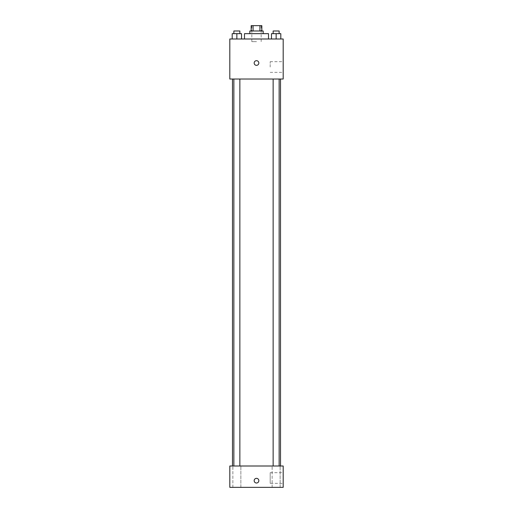 <?xml version="1.0" encoding="UTF-8"?>
<svg xmlns="http://www.w3.org/2000/svg" width="513" height="513" viewBox="0 0 513 513"><rect width="100%" height="100%" fill="white"/><g stroke="black" fill="none" stroke-linecap="round" stroke-linejoin="round"><path stroke-width="0.38" stroke-dasharray="2.56 1.92" d="M256.5 41.662L251.832 41.662L256.5 41.662M256.5 25.65L251.832 25.65L256.5 25.65M259.924 30.985L259.924 25.65L261.835 25.65L261.835 30.985L253.076 30.985L261.835 30.985M259.924 25.65L251.165 25.65L251.165 30.985L253.076 30.985L251.165 30.985M263.169 30.985L249.831 30.985M249.831 33.659L263.169 33.659L249.831 33.659M253.076 30.985L253.076 25.65M244.489 33.659L268.511 33.659M256.5 38.994L244.489 38.994L256.5 38.994M232.19 38.994L241.527 38.994L232.19 38.994L241.527 38.994L232.19 38.994L241.527 38.994L236.859 38.994L236.859 33.659L232.19 33.659L239.86 33.659L232.19 33.659L232.19 38.994L236.859 38.994L232.19 38.994L232.19 33.659L232.19 38.994L241.527 38.994L236.859 38.994L236.859 33.659L241.527 33.659L233.857 33.659L241.527 33.659L241.527 38.994L241.527 33.659M271.473 38.994L280.81 38.994L271.473 38.994L280.81 38.994L271.473 38.994L280.81 38.994L276.141 38.994L276.141 33.659L271.473 33.659L279.143 33.659L271.473 33.659L271.473 38.994L276.141 38.994L271.473 38.994L271.473 33.659L271.473 38.994L280.81 38.994L276.141 38.994L276.141 33.659L280.81 33.659L273.14 33.659L280.81 33.659L280.81 38.994L280.81 33.659M283.189 38.994L229.811 38.994L229.811 79.028L283.189 79.028L283.189 38.994M229.811 63.016L229.811 60.675L229.811 63.016M256.5 79.028L232.479 79.028L256.5 79.028M276.141 79.028L273.14 79.028L276.141 79.028M236.859 79.028L233.857 79.028L236.859 79.028M283.189 67.017L283.189 61.675L283.189 67.017M256.5 60.675A2.334 2.334 0 0 0 254.48 64.183A2.334 2.334 0 0 0 258.52 64.183A2.334 2.334 0 0 0 256.5 60.675A2.334 2.334 0 0 0 254.48 64.183A2.334 2.334 0 0 0 258.52 64.183A2.334 2.334 0 0 0 256.5 60.675M256.5 65.35A2.334 2.334 0 0 1 254.48 61.849A2.334 2.334 0 0 1 258.52 61.849A2.334 2.334 0 0 1 256.5 65.35M270.184 67.017L270.184 61.675L270.184 67.017M256.5 466.003L232.479 466.003L256.5 466.003M276.141 466.003L280.143 466.003L276.141 466.003M236.859 466.003L240.86 466.003L236.859 466.003M283.189 466.003L229.811 466.003L229.811 487.35L283.189 487.35L283.189 466.003M256.5 478.34A2.334 2.334 0 0 0 254.48 481.848A2.334 2.334 0 0 0 258.52 481.848A2.334 2.334 0 0 0 256.5 478.34A2.334 2.334 0 0 0 254.48 481.848A2.334 2.334 0 0 0 258.52 481.848A2.334 2.334 0 0 0 256.5 478.34M229.811 483.015L229.811 478.34L229.811 483.015M283.189 483.349L283.189 472.672L283.189 483.349L270.184 483.349L270.184 472.672L270.184 483.349M280.143 487.35L272.14 487.35L280.143 487.35L272.14 487.35L280.143 487.35L280.143 466.003L280.143 487.35M240.86 487.35L232.857 487.35L240.86 487.35L232.857 487.35L240.86 487.35L240.86 466.003L240.86 487.35M256.5 483.015A2.334 2.334 0 0 1 254.48 479.508A2.334 2.334 0 0 1 258.52 479.508A2.334 2.334 0 0 1 256.5 483.015M273.14 33.659L273.14 30.985L279.143 30.985L273.14 30.985L279.143 30.985L279.143 33.659M276.141 38.994L276.141 33.659M233.857 33.659L233.857 30.985L239.86 30.985L233.857 30.985L239.86 30.985L239.86 33.659M236.859 38.994L236.859 33.659M251.832 25.65L251.832 41.662M261.168 25.65L261.168 41.662M270.184 72.352L283.189 72.352M270.184 61.675L283.189 61.675M239.86 466.003L239.86 79.028M233.857 466.003L233.857 79.028M279.143 466.003L279.143 79.028M273.14 466.003L273.14 79.028M232.857 487.35L232.857 466.003L232.857 487.35M272.14 487.35L272.14 466.003L272.14 487.35M270.184 472.672L283.189 472.672"/><path stroke-width="0.77" d="M253.076 30.985L253.076 25.65L251.165 25.65L251.165 30.985M253.076 25.65L261.835 25.65L261.835 30.985M259.924 30.985L259.924 25.65M249.831 33.659L249.831 30.985L263.169 30.985L263.169 33.659M268.511 38.994L268.511 33.659L244.489 33.659L244.489 38.994M229.811 38.994L283.189 38.994L283.189 79.028L229.811 79.028L229.811 38.994M256.5 65.35A2.334 2.334 0 0 1 254.48 61.849A2.334 2.334 0 0 1 258.52 61.849A2.334 2.334 0 0 1 256.5 65.35M229.811 466.003L283.189 466.003L283.189 487.35L229.811 487.35L229.811 466.003M256.5 483.015A2.334 2.334 0 0 1 254.48 479.508A2.334 2.334 0 0 1 258.52 479.508A2.334 2.334 0 0 1 256.5 483.015M271.473 38.994L271.473 33.659L280.81 33.659L280.81 38.994L280.81 33.659M276.141 38.994L276.141 33.659M279.143 33.659L279.143 30.985L273.14 30.985L273.14 33.659M232.19 38.994L232.19 33.659L241.527 33.659L241.527 38.994L241.527 33.659M236.859 38.994L236.859 33.659M239.86 33.659L239.86 30.985L233.857 30.985L233.857 33.659M280.521 466.003L280.521 79.028M232.479 466.003L232.479 79.028M273.14 79.028L273.14 466.003M279.143 79.028L279.143 466.003M239.86 466.003L239.86 79.028M233.857 466.003L233.857 79.028"/></g></svg>
